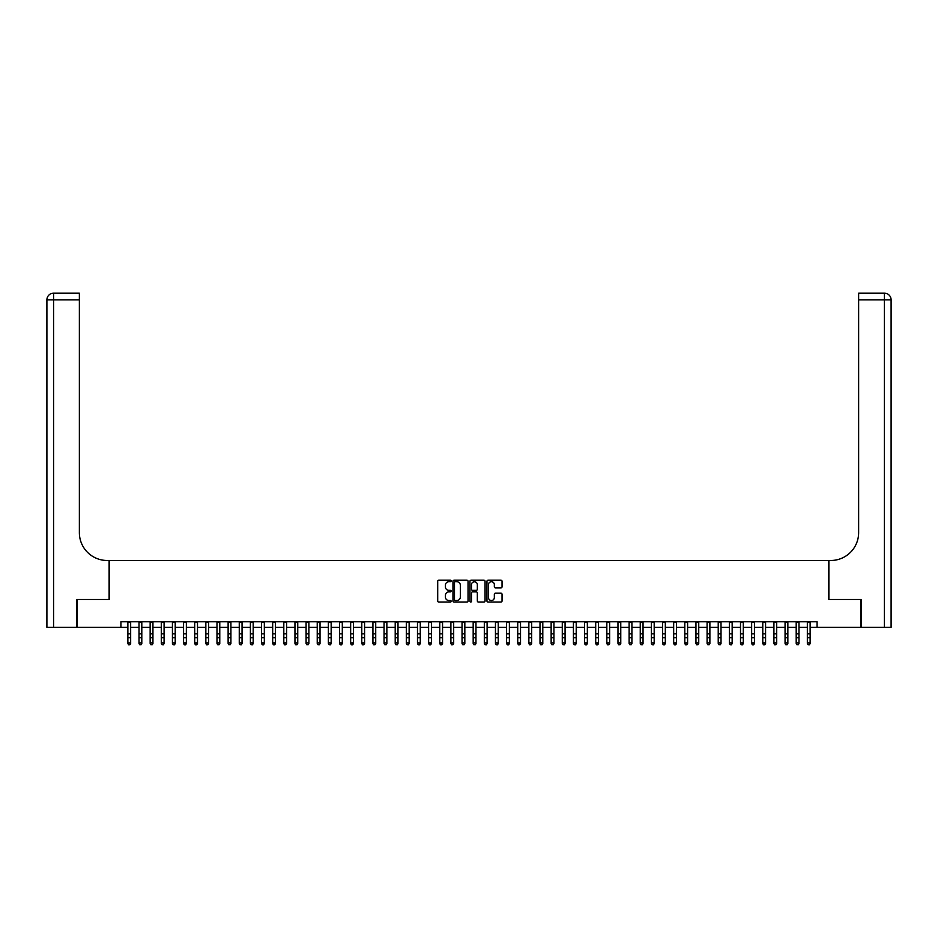 <?xml version="1.0" encoding="UTF-8"?>
<svg xmlns="http://www.w3.org/2000/svg" width="938" height="938" viewBox="0 0 938 938"><rect width="100%" height="100%" fill="white"/><g stroke="black" fill="none" stroke-linecap="round" stroke-linejoin="round"><path stroke-width="1.41" d="M451.178 580.95A0.762 0.762 0 0 0 450.416 580.188L438.796 580.188A1.09 1.09 0 0 0 437.706 581.279L437.706 600.953A1.09 1.09 0 0 0 438.796 602.055L450.416 602.055A0.762 0.762 0 0 0 451.178 601.281A0.762 0.762 0 0 0 450.416 600.519L448.915 600.519A3.494 3.494 0 0 1 445.409 597.025L445.409 595.384A3.494 3.494 0 0 1 448.915 591.878L450.416 591.878A0.762 0.762 0 0 0 451.178 591.116A0.762 0.762 0 0 0 450.416 590.354L448.915 590.354A3.494 3.494 0 0 1 445.409 586.848L445.409 585.218A3.494 3.494 0 0 1 448.915 581.712L450.416 581.712A0.762 0.762 0 0 0 451.178 580.95M500.951 587.892A1.09 1.09 0 0 0 502.041 586.801L502.041 581.279A1.09 1.09 0 0 0 500.951 580.188L488.053 580.188A1.09 1.09 0 0 0 486.963 581.279L486.963 600.953A1.09 1.09 0 0 0 488.053 602.055L500.951 602.055A1.09 1.09 0 0 0 502.041 600.953L502.041 594.293A1.09 1.09 0 0 0 500.951 593.191L495.428 593.191A1.09 1.09 0 0 0 494.338 594.293L494.338 597.6A2.92 2.92 0 0 1 491.418 600.519A2.92 2.92 0 0 1 488.487 597.6L488.487 584.644A2.92 2.92 0 0 1 491.418 581.712A2.92 2.92 0 0 1 494.338 584.644L494.338 586.801A1.09 1.09 0 0 0 495.428 587.892L500.951 587.892M120.92 627.323L77.197 627.323L77.197 599.476L109.218 599.476L109.218 560.49L828.782 560.49L828.782 599.476L860.803 599.476L860.803 627.323L817.08 627.323L817.08 621.753L120.92 621.753L120.92 627.323L127.873 627.323M468.039 581.279A1.09 1.09 0 0 0 466.948 580.188L454.051 580.188A1.09 1.09 0 0 0 452.96 581.279L452.96 600.953A1.09 1.09 0 0 0 454.051 602.055L466.948 602.055A1.09 1.09 0 0 0 468.039 600.953L468.039 581.279M471.052 580.188L483.949 580.188A1.09 1.09 0 0 1 485.04 581.279L485.04 600.953A1.09 1.09 0 0 1 483.949 602.055L478.427 602.055A1.09 1.09 0 0 1 477.336 600.953L477.336 592.98A1.09 1.09 0 0 0 476.246 591.878L472.576 591.878A1.09 1.09 0 0 0 471.486 592.98L471.486 601.281A0.762 0.762 0 0 1 470.724 602.055A0.762 0.762 0 0 1 469.961 601.281L469.961 581.279A1.09 1.09 0 0 1 471.052 580.188M130.663 627.323L139.012 627.323M141.802 627.323L150.15 627.323M152.941 627.323L161.289 627.323M164.08 627.323L172.428 627.323M175.218 627.323L183.567 627.323M186.357 627.323L194.705 627.323M197.496 627.323L205.844 627.323M208.635 627.323L216.983 627.323M219.773 627.323L228.122 627.323M230.912 627.323L239.26 627.323M242.051 627.323L250.399 627.323M253.19 627.323L261.538 627.323M264.328 627.323L272.677 627.323M275.467 627.323L283.815 627.323M286.606 627.323L294.954 627.323M297.745 627.323L306.093 627.323M308.883 627.323L317.232 627.323M320.022 627.323L328.37 627.323M331.161 627.323L339.509 627.323M342.3 627.323L350.648 627.323M353.438 627.323L361.787 627.323M364.577 627.323L372.925 627.323M375.716 627.323L384.064 627.323M386.855 627.323L395.203 627.323M397.993 627.323L406.342 627.323M409.132 627.323L417.48 627.323M420.271 627.323L428.619 627.323M431.41 627.323L439.758 627.323M442.548 627.323L450.897 627.323M453.687 627.323L462.035 627.323M464.826 627.323L473.174 627.323M475.965 627.323L484.313 627.323M487.103 627.323L495.452 627.323M498.242 627.323L506.59 627.323M509.381 627.323L517.729 627.323M520.52 627.323L528.868 627.323M531.658 627.323L540.007 627.323M542.797 627.323L551.145 627.323M553.936 627.323L562.284 627.323M565.075 627.323L573.423 627.323M576.213 627.323L584.562 627.323M587.352 627.323L595.7 627.323M598.491 627.323L606.839 627.323M609.63 627.323L617.978 627.323M620.768 627.323L629.117 627.323M631.907 627.323L640.255 627.323M643.046 627.323L651.394 627.323M654.185 627.323L662.533 627.323M665.323 627.323L673.672 627.323M676.462 627.323L684.81 627.323M687.601 627.323L695.949 627.323M698.74 627.323L707.088 627.323M709.878 627.323L718.227 627.323M721.017 627.323L729.365 627.323M732.156 627.323L740.504 627.323M743.295 627.323L751.643 627.323M754.433 627.323L762.782 627.323M765.572 627.323L773.92 627.323M776.711 627.323L785.059 627.323M787.85 627.323L796.198 627.323M798.988 627.323L807.337 627.323M810.127 627.323L817.08 627.323M455.247 581.712A0.762 0.762 0 0 0 454.484 582.475L454.484 599.757A0.762 0.762 0 0 0 455.247 600.519L456.841 600.519A3.494 3.494 0 0 0 460.335 597.025L460.335 585.218A3.494 3.494 0 0 0 456.841 581.712L455.247 581.712M477.336 584.691A2.92 2.92 0 0 0 474.417 581.771A2.92 2.92 0 0 0 471.486 584.691L471.486 589.263A1.09 1.09 0 0 0 472.576 590.354L476.246 590.354A1.09 1.09 0 0 0 477.336 589.263L477.336 584.691M130.663 621.753L130.663 643.62L129.831 644.84L128.717 644.594L129.831 644.84M127.873 621.753L127.873 642.999L130.663 642.999L129.831 644.594M128.717 644.84L127.873 643.62L128.717 644.594M76.857 599.476L109.113 599.476L109.113 560.49L107.213 560.49A27.847 27.847 0 0 1 79.367 532.643L79.367 299.843L53.583 299.843L53.583 627.323L76.857 627.323L76.857 599.476M53.583 627.323L46.9 627.323L46.9 299.843A6.683 6.683 0 0 1 53.583 293.16L79.367 293.16L79.367 299.843M79.367 293.16L53.583 293.16A6.683 6.683 0 0 0 46.9 299.843L53.583 299.843L53.583 293.16M107.213 560.49A27.847 27.847 0 0 1 79.367 532.643M891.1 627.323L891.1 299.843L891.1 627.323L861.143 627.323L861.143 599.476L828.887 599.476L828.887 560.49L830.787 560.49A27.847 27.847 0 0 0 858.633 532.643L858.633 293.16L884.417 293.16L858.633 293.16M884.417 627.323L884.417 299.843L891.1 299.843L891.1 560.49L891.1 299.843A6.683 6.683 0 0 0 884.417 293.16L884.417 299.843L858.633 299.843M830.787 560.49A27.847 27.847 0 0 0 858.633 532.643M141.802 621.753L141.802 643.62L140.97 644.84L139.856 644.594L140.97 644.84M139.012 621.753L139.012 642.999L141.802 642.999L140.97 644.594M139.856 644.84L139.012 643.62L139.856 644.594M152.941 621.753L152.941 643.62L152.108 644.84L150.995 644.594L152.108 644.84M150.15 621.753L150.15 642.999L152.941 642.999L152.108 644.594M150.995 644.84L150.15 643.62L150.995 644.594M164.08 621.753L164.08 643.62L163.247 644.84L162.133 644.594L163.247 644.84M161.289 621.753L161.289 642.999L164.08 642.999L163.247 644.594M162.133 644.84L161.289 643.62L162.133 644.594M175.218 621.753L175.218 643.62L174.386 644.84L173.272 644.594L174.386 644.84M172.428 621.753L172.428 642.999L175.218 642.999L174.386 644.594M173.272 644.84L172.428 643.62L173.272 644.594M186.357 621.753L186.357 643.62L185.525 644.84L184.411 644.594L185.525 644.84M183.567 621.753L183.567 642.999L186.357 642.999L185.525 644.594M184.411 644.84L183.567 643.62L184.411 644.594M197.496 621.753L197.496 643.62L196.663 644.84L195.55 644.594L196.663 644.84M194.705 621.753L194.705 642.999L197.496 642.999L196.663 644.594M195.55 644.84L194.705 643.62L195.55 644.594M208.635 621.753L208.635 643.62L207.802 644.84L206.688 644.594L207.802 644.84M205.844 621.753L205.844 642.999L208.635 642.999L207.802 644.594M206.688 644.84L205.844 643.62L206.688 644.594M219.773 621.753L219.773 643.62L218.941 644.84L217.827 644.594L218.941 644.84M216.983 621.753L216.983 642.999L219.773 642.999L218.941 644.594M217.827 644.84L216.983 643.62L217.827 644.594M230.912 621.753L230.912 643.62L230.08 644.84L228.966 644.594L230.08 644.84M228.122 621.753L228.122 642.999L230.912 642.999L230.08 644.594M228.966 644.84L228.122 643.62L228.966 644.594M242.051 621.753L242.051 643.62L241.218 644.84L240.105 644.594L241.218 644.84M239.26 621.753L239.26 642.999L242.051 642.999L241.218 644.594M240.105 644.84L239.26 643.62L240.105 644.594M253.19 621.753L253.19 643.62L252.357 644.84L251.243 644.594L252.357 644.84M250.399 621.753L250.399 642.999L253.19 642.999L252.357 644.594M251.243 644.84L250.399 643.62L251.243 644.594M264.328 621.753L264.328 643.62L263.496 644.84L262.382 644.594L263.496 644.84M261.538 621.753L261.538 642.999L264.328 642.999L263.496 644.594M262.382 644.84L261.538 643.62L262.382 644.594M275.467 621.753L275.467 643.62L274.635 644.84L273.521 644.594L274.635 644.84M272.677 621.753L272.677 642.999L275.467 642.999L274.635 644.594M273.521 644.84L272.677 643.62L273.521 644.594M286.606 621.753L286.606 643.62L285.773 644.84L284.66 644.594L285.773 644.84M283.815 621.753L283.815 642.999L286.606 642.999L285.773 644.594M284.66 644.84L283.815 643.62L284.66 644.594M297.745 621.753L297.745 643.62L296.912 644.84L295.798 644.594L296.912 644.84M294.954 621.753L294.954 642.999L297.745 642.999L296.912 644.594M295.798 644.84L294.954 643.62L295.798 644.594M308.883 621.753L308.883 643.62L308.051 644.84L306.937 644.594L308.051 644.84M306.093 621.753L306.093 642.999L308.883 642.999L308.051 644.594M306.937 644.84L306.093 643.62L306.937 644.594M320.022 621.753L320.022 643.62L319.19 644.84L318.076 644.594L319.19 644.84M317.232 621.753L317.232 642.999L320.022 642.999L319.19 644.594M318.076 644.84L317.232 643.62L318.076 644.594M331.161 621.753L331.161 643.62L330.328 644.84L329.215 644.594L330.328 644.84M328.37 621.753L328.37 642.999L331.161 642.999L330.328 644.594M329.215 644.84L328.37 643.62L329.215 644.594M342.3 621.753L342.3 643.62L341.467 644.84L340.353 644.594L341.467 644.84M339.509 621.753L339.509 642.999L342.3 642.999L341.467 644.594M340.353 644.84L339.509 643.62L340.353 644.594M353.438 621.753L353.438 643.62L352.606 644.84L351.492 644.594L352.606 644.84M350.648 621.753L350.648 642.999L353.438 642.999L352.606 644.594M351.492 644.84L350.648 643.62L351.492 644.594M364.577 621.753L364.577 643.62L363.745 644.84L362.631 644.594L363.745 644.84M361.787 621.753L361.787 642.999L364.577 642.999L363.745 644.594M362.631 644.84L361.787 643.62L362.631 644.594M375.716 621.753L375.716 643.62L374.883 644.84L373.77 644.594L374.883 644.84M372.925 621.753L372.925 642.999L375.716 642.999L374.883 644.594M373.77 644.84L372.925 643.62L373.77 644.594M386.855 621.753L386.855 643.62L386.022 644.84L384.908 644.594L386.022 644.84M384.064 621.753L384.064 642.999L386.855 642.999L386.022 644.594M384.908 644.84L384.064 643.62L384.908 644.594M397.993 621.753L397.993 643.62L397.161 644.84L396.047 644.594L397.161 644.84M395.203 621.753L395.203 642.999L397.993 642.999L397.161 644.594M396.047 644.84L395.203 643.62L396.047 644.594M409.132 621.753L409.132 643.62L408.3 644.84L407.186 644.594L408.3 644.84M406.342 621.753L406.342 642.999L409.132 642.999L408.3 644.594M407.186 644.84L406.342 643.62L407.186 644.594M420.271 621.753L420.271 643.62L419.438 644.84L418.325 644.594L419.438 644.84M417.48 621.753L417.48 642.999L420.271 642.999L419.438 644.594M418.325 644.84L417.48 643.62L418.325 644.594M431.41 621.753L431.41 643.62L430.577 644.84L429.463 644.594L430.577 644.84M428.619 621.753L428.619 642.999L431.41 642.999L430.577 644.594M429.463 644.84L428.619 643.62L429.463 644.594M442.548 621.753L442.548 643.62L441.716 644.84L440.602 644.594L441.716 644.84M439.758 621.753L439.758 642.999L442.548 642.999L441.716 644.594M440.602 644.84L439.758 643.62L440.602 644.594M453.687 621.753L453.687 643.62L452.855 644.84L451.741 644.594L452.855 644.84M450.897 621.753L450.897 642.999L453.687 642.999L452.855 644.594M451.741 644.84L450.897 643.62L451.741 644.594M464.826 621.753L464.826 643.62L463.993 644.84L462.88 644.594L463.993 644.84M462.035 621.753L462.035 642.999L464.826 642.999L463.993 644.594M462.88 644.84L462.035 643.62L462.88 644.594M475.965 621.753L475.965 643.62L475.12 644.84L474.007 644.594L475.12 644.84M473.174 621.753L473.174 642.999L475.965 642.999L475.12 644.594M474.007 644.84L473.174 643.62L474.007 644.594M487.103 621.753L487.103 643.62L486.259 644.84L485.145 644.594L486.259 644.84M484.313 621.753L484.313 642.999L487.103 642.999L486.259 644.594M485.145 644.84L484.313 643.62L485.145 644.594M498.242 621.753L498.242 643.62L497.398 644.84L496.284 644.594L497.398 644.84M495.452 621.753L495.452 642.999L498.242 642.999L497.398 644.594M496.284 644.84L495.452 643.62L496.284 644.594M509.381 621.753L509.381 643.62L508.537 644.84L507.423 644.594L508.537 644.84M506.59 621.753L506.59 642.999L509.381 642.999L508.537 644.594M507.423 644.84L506.59 643.62L507.423 644.594M520.52 621.753L520.52 643.62L519.675 644.84L518.562 644.594L519.675 644.84M517.729 621.753L517.729 642.999L520.52 642.999L519.675 644.594M518.562 644.84L517.729 643.62L518.562 644.594M531.658 621.753L531.658 643.62L530.814 644.84L529.7 644.594L530.814 644.84M528.868 621.753L528.868 642.999L531.658 642.999L530.814 644.594M529.7 644.84L528.868 643.62L529.7 644.594M542.797 621.753L542.797 643.62L541.953 644.84L540.839 644.594L541.953 644.84M540.007 621.753L540.007 642.999L542.797 642.999L541.953 644.594M540.839 644.84L540.007 643.62L540.839 644.594M553.936 621.753L553.936 643.62L553.092 644.84L551.978 644.594L553.092 644.84M551.145 621.753L551.145 642.999L553.936 642.999L553.092 644.594M551.978 644.84L551.145 643.62L551.978 644.594M565.075 621.753L565.075 643.62L564.23 644.84L563.117 644.594L564.23 644.84M562.284 621.753L562.284 642.999L565.075 642.999L564.23 644.594M563.117 644.84L562.284 643.62L563.117 644.594M576.213 621.753L576.213 643.62L575.369 644.84L574.255 644.594L575.369 644.84M573.423 621.753L573.423 642.999L576.213 642.999L575.369 644.594M574.255 644.84L573.423 643.62L574.255 644.594M587.352 621.753L587.352 643.62L586.508 644.84L585.394 644.594L586.508 644.84M584.562 621.753L584.562 642.999L587.352 642.999L586.508 644.594M585.394 644.84L584.562 643.62L585.394 644.594M598.491 621.753L598.491 643.62L597.647 644.84L596.533 644.594L597.647 644.84M595.7 621.753L595.7 642.999L598.491 642.999L597.647 644.594M596.533 644.84L595.7 643.62L596.533 644.594M609.63 621.753L609.63 643.62L608.785 644.84L607.672 644.594L608.785 644.84M606.839 621.753L606.839 642.999L609.63 642.999L608.785 644.594M607.672 644.84L606.839 643.62L607.672 644.594M620.768 621.753L620.768 643.62L619.924 644.84L618.81 644.594L619.924 644.84M617.978 621.753L617.978 642.999L620.768 642.999L619.924 644.594M618.81 644.84L617.978 643.62L618.81 644.594M631.907 621.753L631.907 643.62L631.063 644.84L629.949 644.594L631.063 644.84M629.117 621.753L629.117 642.999L631.907 642.999L631.063 644.594M629.949 644.84L629.117 643.62L629.949 644.594M643.046 621.753L643.046 643.62L642.202 644.84L641.088 644.594L642.202 644.84M640.255 621.753L640.255 642.999L643.046 642.999L642.202 644.594M641.088 644.84L640.255 643.62L641.088 644.594M654.185 621.753L654.185 643.62L653.34 644.84L652.227 644.594L653.34 644.84M651.394 621.753L651.394 642.999L654.185 642.999L653.34 644.594M652.227 644.84L651.394 643.62L652.227 644.594M665.323 621.753L665.323 643.62L664.479 644.84L663.365 644.594L664.479 644.84M662.533 621.753L662.533 642.999L665.323 642.999L664.479 644.594M663.365 644.84L662.533 643.62L663.365 644.594M676.462 621.753L676.462 643.62L675.618 644.84L674.504 644.594L675.618 644.84M673.672 621.753L673.672 642.999L676.462 642.999L675.618 644.594M674.504 644.84L673.672 643.62L674.504 644.594M687.601 621.753L687.601 643.62L686.757 644.84L685.643 644.594L686.757 644.84M684.81 621.753L684.81 642.999L687.601 642.999L686.757 644.594M685.643 644.84L684.81 643.62L685.643 644.594M698.74 621.753L698.74 643.62L697.895 644.84L696.782 644.594L697.895 644.84M695.949 621.753L695.949 642.999L698.74 642.999L697.895 644.594M696.782 644.84L695.949 643.62L696.782 644.594M709.878 621.753L709.878 643.62L709.034 644.84L707.92 644.594L709.034 644.84M707.088 621.753L707.088 642.999L709.878 642.999L709.034 644.594M707.92 644.84L707.088 643.62L707.92 644.594M721.017 621.753L721.017 643.62L720.173 644.84L719.059 644.594L720.173 644.84M718.227 621.753L718.227 642.999L721.017 642.999L720.173 644.594M719.059 644.84L718.227 643.62L719.059 644.594M732.156 621.753L732.156 643.62L731.312 644.84L730.198 644.594L731.312 644.84M729.365 621.753L729.365 642.999L732.156 642.999L731.312 644.594M730.198 644.84L729.365 643.62L730.198 644.594M743.295 621.753L743.295 643.62L742.45 644.84L741.337 644.594L742.45 644.84M740.504 621.753L740.504 642.999L743.295 642.999L742.45 644.594M741.337 644.84L740.504 643.62L741.337 644.594M754.433 621.753L754.433 643.62L753.589 644.84L752.475 644.594L753.589 644.84M751.643 621.753L751.643 642.999L754.433 642.999L753.589 644.594M752.475 644.84L751.643 643.62L752.475 644.594M765.572 621.753L765.572 643.62L764.728 644.84L763.614 644.594L764.728 644.84M762.782 621.753L762.782 642.999L765.572 642.999L764.728 644.594M763.614 644.84L762.782 643.62L763.614 644.594M776.711 621.753L776.711 643.62L775.867 644.84L774.753 644.594L775.867 644.84M773.92 621.753L773.92 642.999L776.711 642.999L775.867 644.594M774.753 644.84L773.92 643.62L774.753 644.594M787.85 621.753L787.85 643.62L787.005 644.84L785.892 644.594L787.005 644.84M785.059 621.753L785.059 642.999L787.85 642.999L787.005 644.594M785.892 644.84L785.059 643.62L785.892 644.594M798.988 621.753L798.988 643.62L798.144 644.84L797.03 644.594L798.144 644.84M796.198 621.753L796.198 642.999L798.988 642.999L798.144 644.594M797.03 644.84L796.198 643.62L797.03 644.594M810.127 621.753L810.127 643.62L809.283 644.84L808.169 644.594L809.283 644.84M807.337 621.753L807.337 642.999L810.127 642.999L809.283 644.594M808.169 644.84L807.337 643.62L808.169 644.594M130.663 633.865L127.873 633.865M130.663 637.688L127.873 637.688M130.663 622.105L127.873 622.105M141.802 633.865L139.012 633.865M141.802 637.688L139.012 637.688M141.802 622.105L139.012 622.105M152.941 633.865L150.15 633.865M152.941 637.688L150.15 637.688M152.941 622.105L150.15 622.105M164.08 633.865L161.289 633.865M164.08 637.688L161.289 637.688M164.08 622.105L161.289 622.105M175.218 633.865L172.428 633.865M175.218 637.688L172.428 637.688M175.218 622.105L172.428 622.105M186.357 633.865L183.567 633.865M186.357 637.688L183.567 637.688M186.357 622.105L183.567 622.105M197.496 633.865L194.705 633.865M197.496 637.688L194.705 637.688M197.496 622.105L194.705 622.105M208.635 633.865L205.844 633.865M208.635 637.688L205.844 637.688M208.635 622.105L205.844 622.105M219.773 633.865L216.983 633.865M219.773 637.688L216.983 637.688M219.773 622.105L216.983 622.105M230.912 633.865L228.122 633.865M230.912 637.688L228.122 637.688M230.912 622.105L228.122 622.105M242.051 633.865L239.26 633.865M242.051 637.688L239.26 637.688M242.051 622.105L239.26 622.105M253.19 633.865L250.399 633.865M253.19 637.688L250.399 637.688M253.19 622.105L250.399 622.105M264.328 633.865L261.538 633.865M264.328 637.688L261.538 637.688M264.328 622.105L261.538 622.105M275.467 633.865L272.677 633.865M275.467 637.688L272.677 637.688M275.467 622.105L272.677 622.105M286.606 633.865L283.815 633.865M286.606 637.688L283.815 637.688M286.606 622.105L283.815 622.105M297.745 633.865L294.954 633.865M297.745 637.688L294.954 637.688M297.745 622.105L294.954 622.105M308.883 633.865L306.093 633.865M308.883 637.688L306.093 637.688M308.883 622.105L306.093 622.105M320.022 633.865L317.232 633.865M320.022 637.688L317.232 637.688M320.022 622.105L317.232 622.105M331.161 633.865L328.37 633.865M331.161 637.688L328.37 637.688M331.161 622.105L328.37 622.105M342.3 633.865L339.509 633.865M342.3 637.688L339.509 637.688M342.3 622.105L339.509 622.105M353.438 633.865L350.648 633.865M353.438 637.688L350.648 637.688M353.438 622.105L350.648 622.105M364.577 633.865L361.787 633.865M364.577 637.688L361.787 637.688M364.577 622.105L361.787 622.105M375.716 633.865L372.925 633.865M375.716 637.688L372.925 637.688M375.716 622.105L372.925 622.105M386.855 633.865L384.064 633.865M386.855 637.688L384.064 637.688M386.855 622.105L384.064 622.105M397.993 633.865L395.203 633.865M397.993 637.688L395.203 637.688M397.993 622.105L395.203 622.105M409.132 633.865L406.342 633.865M409.132 637.688L406.342 637.688M409.132 622.105L406.342 622.105M420.271 633.865L417.48 633.865M420.271 637.688L417.48 637.688M420.271 622.105L417.48 622.105M431.41 633.865L428.619 633.865M431.41 637.688L428.619 637.688M431.41 622.105L428.619 622.105M442.548 633.865L439.758 633.865M442.548 637.688L439.758 637.688M442.548 622.105L439.758 622.105M453.687 633.865L450.897 633.865M453.687 637.688L450.897 637.688M453.687 622.105L450.897 622.105M464.826 633.865L462.035 633.865M464.826 637.688L462.035 637.688M464.826 622.105L462.035 622.105M475.965 633.865L473.174 633.865M475.965 637.688L473.174 637.688M475.965 622.105L473.174 622.105M487.103 633.865L484.313 633.865M487.103 637.688L484.313 637.688M487.103 622.105L484.313 622.105M498.242 633.865L495.452 633.865M498.242 637.688L495.452 637.688M498.242 622.105L495.452 622.105M509.381 633.865L506.59 633.865M509.381 637.688L506.59 637.688M509.381 622.105L506.59 622.105M520.52 633.865L517.729 633.865M520.52 637.688L517.729 637.688M520.52 622.105L517.729 622.105M531.658 633.865L528.868 633.865M531.658 637.688L528.868 637.688M531.658 622.105L528.868 622.105M542.797 633.865L540.007 633.865M542.797 637.688L540.007 637.688M542.797 622.105L540.007 622.105M553.936 633.865L551.145 633.865M553.936 637.688L551.145 637.688M553.936 622.105L551.145 622.105M565.075 633.865L562.284 633.865M565.075 637.688L562.284 637.688M565.075 622.105L562.284 622.105M576.213 633.865L573.423 633.865M576.213 637.688L573.423 637.688M576.213 622.105L573.423 622.105M587.352 633.865L584.562 633.865M587.352 637.688L584.562 637.688M587.352 622.105L584.562 622.105M598.491 633.865L595.7 633.865M598.491 637.688L595.7 637.688M598.491 622.105L595.7 622.105M609.63 633.865L606.839 633.865M609.63 637.688L606.839 637.688M609.63 622.105L606.839 622.105M620.768 633.865L617.978 633.865M620.768 637.688L617.978 637.688M620.768 622.105L617.978 622.105M631.907 633.865L629.117 633.865M631.907 637.688L629.117 637.688M631.907 622.105L629.117 622.105M643.046 633.865L640.255 633.865M643.046 637.688L640.255 637.688M643.046 622.105L640.255 622.105M654.185 633.865L651.394 633.865M654.185 637.688L651.394 637.688M654.185 622.105L651.394 622.105M665.323 633.865L662.533 633.865M665.323 637.688L662.533 637.688M665.323 622.105L662.533 622.105M676.462 633.865L673.672 633.865M676.462 637.688L673.672 637.688M676.462 622.105L673.672 622.105M687.601 633.865L684.81 633.865M687.601 637.688L684.81 637.688M687.601 622.105L684.81 622.105M698.74 633.865L695.949 633.865M698.74 637.688L695.949 637.688M698.74 622.105L695.949 622.105M709.878 633.865L707.088 633.865M709.878 637.688L707.088 637.688M709.878 622.105L707.088 622.105M721.017 633.865L718.227 633.865M721.017 637.688L718.227 637.688M721.017 622.105L718.227 622.105M732.156 633.865L729.365 633.865M732.156 637.688L729.365 637.688M732.156 622.105L729.365 622.105M743.295 633.865L740.504 633.865M743.295 637.688L740.504 637.688M743.295 622.105L740.504 622.105M754.433 633.865L751.643 633.865M754.433 637.688L751.643 637.688M754.433 622.105L751.643 622.105M765.572 633.865L762.782 633.865M765.572 637.688L762.782 637.688M765.572 622.105L762.782 622.105M776.711 633.865L773.92 633.865M776.711 637.688L773.92 637.688M776.711 622.105L773.92 622.105M787.85 633.865L785.059 633.865M787.85 637.688L785.059 637.688M787.85 622.105L785.059 622.105M798.988 633.865L796.198 633.865M798.988 637.688L796.198 637.688M798.988 622.105L796.198 622.105M810.127 633.865L807.337 633.865M810.127 637.688L807.337 637.688M810.127 622.105L807.337 622.105"/></g></svg>
